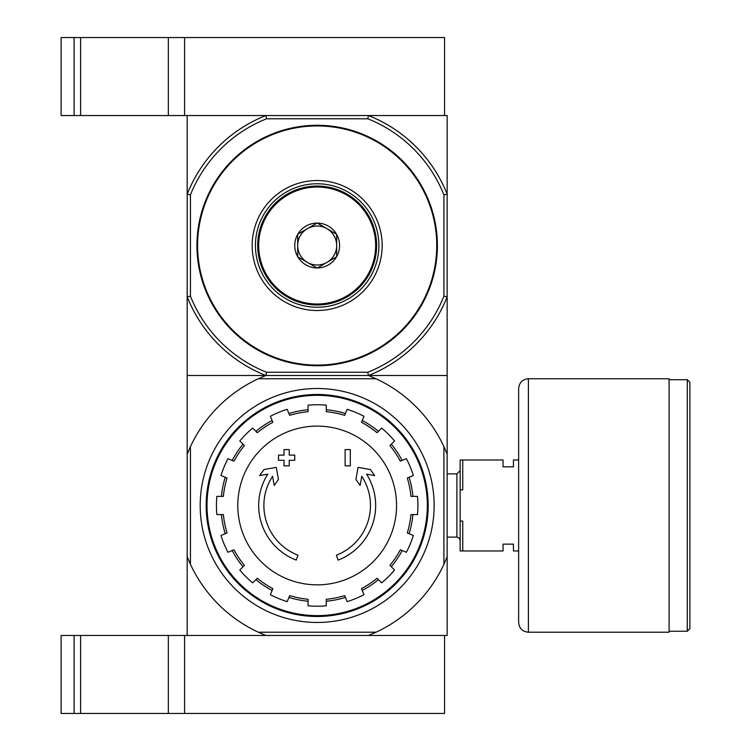 <?xml version="1.0" encoding="UTF-8"?>
<svg xmlns="http://www.w3.org/2000/svg" width="751" height="751" viewBox="0 0 751 751"><rect width="100%" height="100%" fill="white"/><g stroke="black" fill="none" stroke-linecap="round" stroke-linejoin="round"><path stroke-width="1.13" d="M376.026 632.211L368.45 635.459L74.105 635.459L74.105 713.45L184.586 713.45L184.586 635.459L184.586 713.45L444.554 713.45L444.554 635.459L368.45 635.459L447.155 635.459L447.155 556.754L443.907 564.33A139.733 139.733 0 0 1 376.026 632.211L258.316 632.211A139.733 139.733 0 0 1 190.444 564.33L187.187 556.754L187.187 635.459L265.892 635.459L258.316 632.211M74.105 635.459L61.113 635.459L61.113 713.45L74.105 713.45M443.907 564.33L443.907 446.629A139.733 139.733 0 0 0 376.026 378.748L368.45 375.5A139.733 139.733 0 0 0 447.155 296.795L447.155 194.246L443.907 194.866L443.907 296.176L447.155 296.795L447.155 375.5L187.187 375.5L187.187 296.795L190.444 296.176L190.444 194.866A136.475 136.475 0 0 1 266.521 118.789L367.83 118.789L368.45 115.541L444.554 115.541L444.554 37.55L61.113 37.55L61.113 115.541L80.61 115.541L80.61 37.55M368.45 115.541A139.733 139.733 0 0 1 447.155 194.246L447.155 115.541L184.586 115.541L184.586 37.55L184.586 115.541L80.61 115.541M74.105 115.541L74.105 37.55M296.241 560.096A58.494 58.494 0 0 1 267.778 474.144L259.658 475.571L263.967 469.535L276.293 467.366L278.433 479.476L274.199 485.409L272.585 476.284A53.293 53.293 0 0 0 297.94 555.177L296.241 560.096L297.94 555.177M338.1 560.096L336.401 555.177L338.1 560.096A58.494 58.494 0 0 0 366.563 474.144L374.683 475.571L370.374 469.535L358.049 467.366L355.908 479.476L360.142 485.409L361.757 476.284A53.293 53.293 0 0 1 336.401 555.177M350.313 465.836L345.113 465.836L345.113 449.586L350.313 449.586L350.313 465.836M289.229 465.836L284.028 465.836L284.028 460.316L278.499 460.316L278.499 455.115L284.028 455.115L284.028 449.586L289.229 449.586L289.229 455.115L294.749 455.115L294.749 460.316L289.229 460.316L289.229 465.836M376.026 378.748L258.316 378.748L265.892 375.5L447.155 375.5L447.155 556.754M443.907 296.176A136.475 136.475 0 0 1 367.83 372.252L266.521 372.252L265.892 375.5L187.187 375.5L187.187 556.754M258.316 378.748A139.733 139.733 0 0 0 190.444 446.629L190.444 564.33M187.187 454.205L190.444 446.629M443.907 446.629L447.155 454.205M200.188 505.479A116.987 116.987 0 0 1 375.66 404.169A116.987 116.987 0 0 1 375.66 606.789A116.987 116.987 0 0 1 200.188 505.479M207.013 505.479A110.162 110.162 0 0 1 372.252 410.084A110.162 110.162 0 0 1 372.252 600.884A110.162 110.162 0 0 1 207.013 505.479M206.168 505.479A111.007 111.007 0 0 1 372.674 409.351A111.007 111.007 0 0 1 372.674 601.617A111.007 111.007 0 0 1 206.168 505.479M317.175 426.108A79.371 79.371 0 0 1 396.547 505.479A79.371 79.371 0 0 1 317.175 584.851A79.371 79.371 0 0 1 237.795 505.479A79.371 79.371 0 0 1 317.175 426.108M326.272 605.804L326.272 599.279A94.232 94.232 0 0 0 344.662 595.618L347.159 601.645A100.737 100.737 0 0 0 363.972 594.689L361.475 588.653A94.232 94.232 0 0 0 377.058 578.242L381.677 582.851A100.737 100.737 0 0 0 394.547 569.99L389.929 565.372A94.232 94.232 0 0 0 400.349 549.779L406.375 552.276A100.737 100.737 0 0 0 413.341 535.463L407.305 532.966A94.232 94.232 0 0 0 410.966 514.576L417.49 514.576A100.737 100.737 0 0 0 417.49 496.383L410.966 496.383A94.232 94.232 0 0 0 407.305 477.993L413.341 475.496A100.737 100.737 0 0 0 406.375 458.683L400.349 461.18A94.232 94.232 0 0 0 389.929 445.587L394.547 440.978A100.737 100.737 0 0 0 381.677 428.108L377.058 432.726A94.232 94.232 0 0 0 361.475 422.306L363.972 416.279A100.737 100.737 0 0 0 347.159 409.314L344.662 415.341A94.232 94.232 0 0 0 326.272 411.689L326.272 405.155A100.737 100.737 0 0 0 308.07 405.155L308.07 411.689A94.232 94.232 0 0 0 289.679 415.341L287.182 409.314A100.737 100.737 0 0 0 270.369 416.279L272.866 422.306A94.232 94.232 0 0 0 257.283 432.726L252.665 428.108A100.737 100.737 0 0 0 239.794 440.978L244.413 445.587A94.232 94.232 0 0 0 233.993 461.18L227.966 458.683A100.737 100.737 0 0 0 221.001 475.496L227.037 477.993A94.232 94.232 0 0 0 223.376 496.383L216.851 496.383A100.737 100.737 0 0 0 216.851 514.576L223.376 514.576A94.232 94.232 0 0 0 227.037 532.966L221.001 535.463A100.737 100.737 0 0 0 227.966 552.276L233.993 549.779A94.232 94.232 0 0 0 244.413 565.372L239.794 569.99A100.737 100.737 0 0 0 252.665 582.851L257.283 578.242A94.232 94.232 0 0 0 272.866 588.653L270.369 594.689A100.737 100.737 0 0 0 287.182 601.645L289.679 595.618A94.232 94.232 0 0 0 308.07 599.279L308.07 605.804A100.737 100.737 0 0 0 326.272 605.804M221.414 496.383A96.184 96.184 0 0 1 225.225 477.242M232.19 460.429A96.184 96.184 0 0 1 243.033 444.207M255.894 431.337A96.184 96.184 0 0 1 272.125 420.494M288.938 413.529A96.184 96.184 0 0 1 308.07 409.727M326.272 409.727A96.184 96.184 0 0 1 345.413 413.529M362.217 420.494A96.184 96.184 0 0 1 378.448 431.337M391.318 444.207A96.184 96.184 0 0 1 402.151 460.429M409.117 477.242A96.184 96.184 0 0 1 412.928 496.383M412.928 514.576A96.184 96.184 0 0 1 409.117 533.717M402.151 550.53A96.184 96.184 0 0 1 391.318 566.752M378.448 579.622A96.184 96.184 0 0 1 362.217 590.464M345.413 597.43A96.184 96.184 0 0 1 326.272 601.232M308.07 601.232A96.184 96.184 0 0 1 288.938 597.43M272.125 590.464A96.184 96.184 0 0 1 255.894 579.622M243.033 566.752A96.184 96.184 0 0 1 232.19 550.53M225.225 533.717A96.184 96.184 0 0 1 221.414 514.576M518.641 550.971L513.44 550.971L513.44 544.146L503.048 544.146L503.048 550.971L462.747 550.971L462.747 521.081L460.147 521.081L460.147 550.971L462.747 550.971M518.641 459.988L513.44 459.988L513.44 466.812L503.048 466.812L503.048 459.988L462.747 459.988L462.747 489.887L460.147 489.887L460.147 521.081M460.147 489.887L460.147 459.988L462.747 459.988M447.155 473.872L456.899 473.872L456.899 537.096L459.18 538.026L460.147 540.345M460.147 470.624L456.899 473.872M689.887 382.325L689.887 628.634L687.287 631.234L687.287 379.724L689.887 382.325M669.094 379.724L687.287 379.724M669.094 378.748L669.094 632.211L528.394 632.211C522.471 631.638 519.223 628.39 518.641 622.466L518.641 388.502C519.223 382.578 522.471 379.33 528.394 378.748L669.094 378.748M190.444 194.866L187.187 194.246L187.187 115.541L265.892 115.541L266.521 118.789M265.892 375.5A139.733 139.733 0 0 1 187.187 296.795L187.187 194.246A139.733 139.733 0 0 1 265.892 115.541M317.175 125.286A120.235 120.235 0 0 1 421.292 305.638A120.235 120.235 0 0 1 213.049 305.638A120.235 120.235 0 0 1 317.175 125.286M266.521 372.252A136.475 136.475 0 0 1 190.444 296.176M367.83 118.789A136.475 136.475 0 0 1 443.907 194.866M368.45 375.5L367.83 372.252M317.175 180.531A64.99 64.99 0 0 1 373.454 278.011A64.99 64.99 0 0 1 260.888 278.011A64.99 64.99 0 0 1 317.175 180.531M317.175 183.779A61.742 61.742 0 0 1 370.637 276.387A61.742 61.742 0 0 1 263.704 276.387A61.742 61.742 0 0 1 317.175 183.779M317.016 223.094L317.335 223.094A22.417 22.417 0 0 1 336.504 234.171L336.664 234.443A22.417 22.417 0 0 1 336.664 256.589L336.504 256.87A22.417 22.417 0 0 1 317.335 267.938L317.016 267.938A22.417 22.417 0 0 1 297.837 256.87L297.678 256.589A22.417 22.417 0 0 1 297.678 234.443L297.837 234.171A22.417 22.417 0 0 1 317.016 223.094L297.837 234.171M258.682 245.521A58.494 58.494 0 0 0 346.418 296.176A58.494 58.494 0 0 0 346.418 194.866A58.494 58.494 0 0 0 258.682 245.521M297.678 234.443L297.678 256.589M336.504 234.171L317.335 223.094M336.664 256.589L336.664 234.443M317.335 267.938L336.504 256.87M297.837 256.87L317.016 267.938M297.678 245.521A19.498 19.498 0 0 0 326.92 262.409A19.498 19.498 0 0 0 326.92 228.633A19.498 19.498 0 0 0 297.678 245.521M376.636 245.521A59.47 59.47 0 0 0 287.436 194.021A59.47 59.47 0 0 0 287.436 297.02A59.47 59.47 0 0 0 376.636 245.521M168.346 713.45L168.346 635.459M80.61 713.45L80.61 635.459M168.346 115.541L168.346 37.55M528.394 378.748L528.394 632.211M317.175 125.933A119.578 119.578 0 0 1 420.729 305.31A119.578 119.578 0 0 1 213.613 305.31A119.578 119.578 0 0 1 317.175 125.933M447.155 537.096L456.899 537.096M669.094 631.234L687.287 631.234"/></g></svg>
